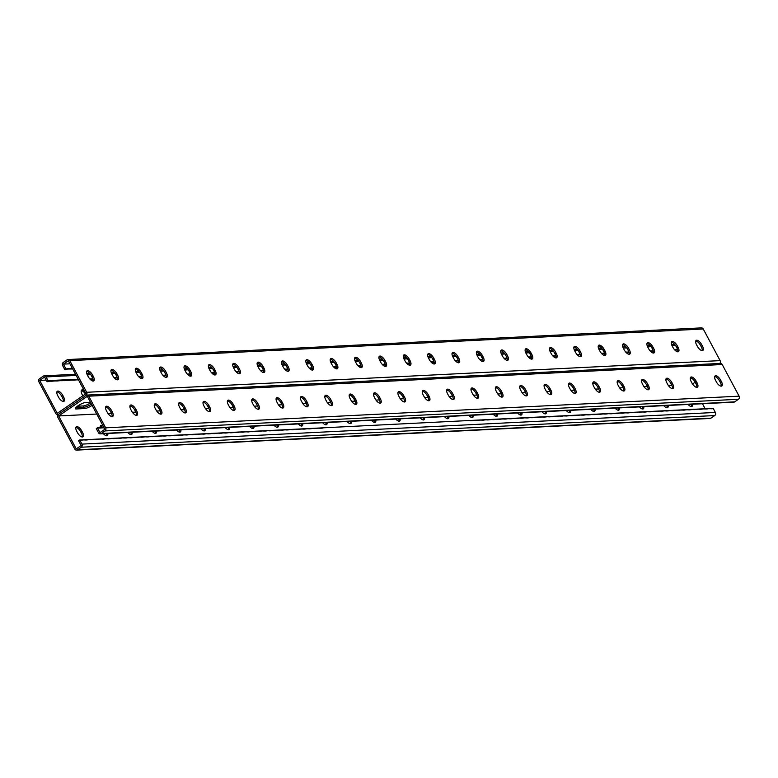 <?xml version="1.0" encoding="UTF-8"?>
<svg xmlns="http://www.w3.org/2000/svg" width="778" height="778" viewBox="0 0 778 778"><rect width="100%" height="100%" fill="white"/><g stroke="black" fill="none" stroke-linecap="round" stroke-linejoin="round"><path stroke-width="1.17" d="M69.932 363.803L63.407 364.133L65.955 368.898L72.305 368.257M71.479 368.986L72.675 368.937M70.263 369.044L72.053 368.597M69.038 369.103L70.827 368.655M67.822 369.171L69.612 368.714M66.607 369.229L68.396 368.772M65.391 369.287L67.171 368.84M96.754 414.042L58.661 415.948L87.282 396.313L104.874 429.252L99.973 432.607L97.435 427.842L96.297 428.62L98.495 432.733A2.276 1.984 87.1 0 0 101.237 433.521L105.001 430.934A2.276 1.984 87.1 0 0 105.652 427.822L88.76 396.187A2.276 1.984 87.1 0 0 86.027 395.399L58.525 414.266L86.027 395.399A2.276 1.984 -92.9 0 0 86.679 392.287L69.787 360.642A2.276 1.984 -92.9 0 0 67.044 359.854L63.281 362.441A2.276 1.984 -92.9 0 0 62.629 365.553L64.827 369.676L65.955 368.898M63.407 364.133L68.308 360.768L85.891 393.707L57.271 413.351L39.678 380.413L44.579 377.048L47.127 381.823L48.625 380.568L78.179 379.265M90.734 402.78A6.312 1.449 -28.1 0 1 83.324 405.941L84.014 407.234A6.312 1.449 151.9 0 0 91.434 404.083A6.312 1.449 -28.1 0 1 84.014 407.234L75.748 407.653L84.014 407.234L84.705 408.538A6.312 1.449 151.9 0 0 92.125 405.377M77.353 406.233L83.324 405.941M719.806 363.452A2.276 1.984 -92.9 0 0 720.127 360.622L703.234 328.987A2.276 1.984 -92.9 0 0 701.425 327.878L67.978 359.543M403.374 355.604A5.252 2.237 -124.5 0 1 408.168 359.981L408.907 361.371A5.252 2.237 -124.5 0 1 409.773 365.222M427.735 354.379A5.252 2.237 -124.5 0 1 432.529 358.765L433.278 360.146A5.252 2.237 -124.5 0 1 434.134 364.007M452.096 353.163A5.252 2.237 -124.5 0 1 456.9 357.549L457.639 358.93A5.252 2.237 -124.5 0 1 458.495 362.791M476.467 351.948A5.252 2.237 -124.5 0 1 481.261 356.324L482 357.715A5.252 2.237 -124.5 0 1 482.856 361.576M500.828 350.732A5.252 2.237 -124.5 0 1 505.622 355.108L506.361 356.499A5.252 2.237 -124.5 0 1 507.217 360.36M525.189 349.517A5.252 2.237 -124.5 0 1 529.983 353.893L530.722 355.283A5.252 2.237 -124.5 0 1 531.588 359.135M549.55 348.291A5.252 2.237 -124.5 0 1 554.344 352.677L555.093 354.058A5.252 2.237 -124.5 0 1 555.949 357.919M573.921 347.076A5.252 2.237 -124.5 0 1 578.715 351.462L579.454 352.842A5.252 2.237 -124.5 0 1 580.31 356.703M598.282 345.86A5.252 2.237 -124.5 0 1 603.076 350.236L603.816 351.627A5.252 2.237 -124.5 0 1 604.671 355.488M622.643 344.644A5.252 2.237 -124.5 0 1 627.438 349.021L628.177 350.411A5.252 2.237 -124.5 0 1 629.042 354.272M647.004 343.419A5.252 2.237 -124.5 0 1 651.799 347.805L652.548 349.196A5.252 2.237 -124.5 0 1 653.403 353.047M671.365 342.203A5.252 2.237 -124.5 0 1 676.17 346.589L676.909 347.97A5.252 2.237 -124.5 0 1 677.764 351.831M695.736 340.988A5.252 2.237 -124.5 0 1 700.531 345.374L701.27 346.755A5.252 2.237 -124.5 0 1 702.126 350.615M385.402 366.448A5.252 2.237 55.5 0 0 384.546 362.587L383.807 361.196A5.252 2.237 55.5 0 0 379.012 356.82M361.041 367.663A5.252 2.237 55.5 0 0 360.185 363.803L359.446 362.422A5.252 2.237 55.5 0 0 354.651 358.036M336.68 368.879A5.252 2.237 55.5 0 0 335.824 365.018L335.075 363.637A5.252 2.237 55.5 0 0 330.28 359.251M312.318 370.095A5.252 2.237 55.5 0 0 311.453 366.244L310.714 364.853A5.252 2.237 55.5 0 0 305.919 360.467M287.948 371.32A5.252 2.237 55.5 0 0 287.092 367.459L286.353 366.068A5.252 2.237 55.5 0 0 281.558 361.692M263.586 372.536A5.252 2.237 55.5 0 0 262.731 368.675L261.991 367.284A5.252 2.237 55.5 0 0 257.197 362.908M239.225 373.751A5.252 2.237 55.5 0 0 238.369 369.89L237.63 368.509A5.252 2.237 55.5 0 0 232.826 364.123M214.864 374.967A5.252 2.237 55.5 0 0 214.008 371.106L213.26 369.725A5.252 2.237 55.5 0 0 208.465 365.339M190.503 376.182A5.252 2.237 55.5 0 0 189.638 372.331L188.898 370.941A5.252 2.237 55.5 0 0 184.104 366.564M166.132 377.408A5.252 2.237 55.5 0 0 165.276 373.547L164.537 372.156A5.252 2.237 55.5 0 0 159.743 367.78M141.771 378.623A5.252 2.237 55.5 0 0 140.915 374.763L140.176 373.372A5.252 2.237 55.5 0 0 135.382 368.996M117.41 379.839A5.252 2.237 55.5 0 0 116.554 375.978L115.805 374.597A5.252 2.237 55.5 0 0 111.011 370.211M93.049 381.055A5.252 2.237 55.5 0 0 92.183 377.194L91.444 375.813A5.252 2.237 55.5 0 0 86.65 371.427M410.035 360.593L409.296 359.203A5.252 2.237 55.5 0 0 403.792 355.001A5.252 2.237 55.5 0 0 404.229 359.455L404.968 360.846A5.252 2.237 55.5 0 0 410.473 365.047A5.252 2.237 55.5 0 0 410.035 360.593L408.907 361.371M434.406 359.378L433.667 357.987A5.252 2.237 55.5 0 0 428.163 353.786A5.252 2.237 55.5 0 0 428.59 358.24L429.339 359.631A5.252 2.237 55.5 0 0 434.844 363.832A5.252 2.237 55.5 0 0 434.406 359.378L433.278 360.146M458.767 358.162L458.028 356.771A5.252 2.237 55.5 0 0 452.524 352.57A5.252 2.237 55.5 0 0 452.961 357.024L453.7 358.415A5.252 2.237 55.5 0 0 459.205 362.616A5.252 2.237 55.5 0 0 458.767 358.162L457.639 358.93M483.128 356.937L482.389 355.556A5.252 2.237 55.5 0 0 476.885 351.355A5.252 2.237 55.5 0 0 477.322 355.809L478.062 357.19A5.252 2.237 55.5 0 0 483.566 361.391A5.252 2.237 55.5 0 0 483.128 356.937L482 357.715M507.489 355.721L506.75 354.34A5.252 2.237 55.5 0 0 501.246 350.129A5.252 2.237 55.5 0 0 501.684 354.593L502.423 355.974A5.252 2.237 55.5 0 0 507.927 360.175A5.252 2.237 55.5 0 0 507.489 355.721L506.361 356.499M531.86 354.505L531.111 353.115A5.252 2.237 55.5 0 0 525.617 348.914A5.252 2.237 55.5 0 0 526.045 353.368L526.794 354.758A5.252 2.237 55.5 0 0 532.288 358.959A5.252 2.237 55.5 0 0 531.86 354.505L530.722 355.283M556.221 353.29L555.482 351.899A5.252 2.237 55.5 0 0 549.978 347.698A5.252 2.237 55.5 0 0 550.416 352.152L551.155 353.543A5.252 2.237 55.5 0 0 556.659 357.744A5.252 2.237 55.5 0 0 556.221 353.29L555.093 354.058M580.582 352.064L579.843 350.684A5.252 2.237 55.5 0 0 574.339 346.482A5.252 2.237 55.5 0 0 574.777 350.936L575.516 352.327A5.252 2.237 55.5 0 0 581.02 356.528A5.252 2.237 55.5 0 0 580.582 352.064L579.454 352.842M604.944 350.849L604.205 349.468A5.252 2.237 55.5 0 0 598.7 345.267A5.252 2.237 55.5 0 0 599.138 349.721L599.877 351.102A5.252 2.237 55.5 0 0 605.381 355.303A5.252 2.237 55.5 0 0 604.944 350.849L603.816 351.627M629.305 349.633L628.566 348.243A5.252 2.237 55.5 0 0 623.061 344.041A5.252 2.237 55.5 0 0 623.499 348.495L624.238 349.886A5.252 2.237 55.5 0 0 629.742 354.087A5.252 2.237 55.5 0 0 629.305 349.633L628.177 350.411M653.676 348.418L652.937 347.027A5.252 2.237 55.5 0 0 647.432 342.826A5.252 2.237 55.5 0 0 647.86 347.28L648.609 348.67A5.252 2.237 55.5 0 0 654.113 352.872A5.252 2.237 55.5 0 0 653.676 348.418L652.548 349.196M678.037 347.202L677.298 345.811A5.252 2.237 55.5 0 0 671.793 341.61A5.252 2.237 55.5 0 0 672.231 346.064L672.97 347.455A5.252 2.237 55.5 0 0 678.474 351.656A5.252 2.237 55.5 0 0 678.037 347.202L676.909 347.97M702.398 345.977L701.659 344.596A5.252 2.237 55.5 0 0 696.154 340.394A5.252 2.237 55.5 0 0 696.592 344.849L697.331 346.229A5.252 2.237 55.5 0 0 702.835 350.44A5.252 2.237 55.5 0 0 702.398 345.977L701.27 346.755M380.607 362.062L379.868 360.681A5.252 2.237 -124.5 0 1 379.431 356.217A5.252 2.237 -124.5 0 1 384.935 360.428L385.674 361.809A5.252 2.237 -124.5 0 1 386.112 366.263A5.252 2.237 -124.5 0 1 380.607 362.062M356.246 363.277L355.507 361.896A5.252 2.237 -124.5 0 1 355.069 357.442A5.252 2.237 -124.5 0 1 360.574 361.644L361.313 363.025A5.252 2.237 -124.5 0 1 361.751 367.488A5.252 2.237 -124.5 0 1 356.246 363.277M331.885 364.503L331.146 363.112A5.252 2.237 -124.5 0 1 330.708 358.658A5.252 2.237 -124.5 0 1 336.213 362.859L336.952 364.25A5.252 2.237 -124.5 0 1 337.389 368.704A5.252 2.237 -124.5 0 1 331.885 364.503M307.524 365.718L306.775 364.328A5.252 2.237 -124.5 0 1 306.347 359.874A5.252 2.237 -124.5 0 1 311.842 364.075L312.591 365.466A5.252 2.237 -124.5 0 1 313.019 369.92A5.252 2.237 -124.5 0 1 307.524 365.718M283.153 366.934L282.414 365.543A5.252 2.237 -124.5 0 1 281.976 361.089A5.252 2.237 -124.5 0 1 287.481 365.29L288.22 366.681A5.252 2.237 -124.5 0 1 288.657 371.135A5.252 2.237 -124.5 0 1 283.153 366.934M258.792 368.15L258.053 366.769A5.252 2.237 -124.5 0 1 257.615 362.315A5.252 2.237 -124.5 0 1 263.12 366.516L263.859 367.897A5.252 2.237 -124.5 0 1 264.296 372.351A5.252 2.237 -124.5 0 1 258.792 368.15M234.431 369.375L233.692 367.984A5.252 2.237 -124.5 0 1 233.254 363.53A5.252 2.237 -124.5 0 1 238.758 367.731L239.498 369.112A5.252 2.237 -124.5 0 1 239.935 373.576A5.252 2.237 -124.5 0 1 234.431 369.375M210.07 370.591L209.321 369.2A5.252 2.237 -124.5 0 1 208.893 364.746A5.252 2.237 -124.5 0 1 214.397 368.947L215.136 370.338A5.252 2.237 -124.5 0 1 215.574 374.792A5.252 2.237 -124.5 0 1 210.07 370.591M185.699 371.806L184.96 370.416A5.252 2.237 -124.5 0 1 184.522 365.961A5.252 2.237 -124.5 0 1 190.026 370.163L190.766 371.553A5.252 2.237 -124.5 0 1 191.203 376.007A5.252 2.237 -124.5 0 1 185.699 371.806M161.338 373.022L160.599 371.641A5.252 2.237 -124.5 0 1 160.161 367.177A5.252 2.237 -124.5 0 1 165.665 371.378L166.404 372.769A5.252 2.237 -124.5 0 1 166.842 377.223A5.252 2.237 -124.5 0 1 161.338 373.022M136.977 374.237L136.238 372.856A5.252 2.237 -124.5 0 1 135.8 368.402A5.252 2.237 -124.5 0 1 141.304 372.604L142.043 373.985A5.252 2.237 -124.5 0 1 142.481 378.439A5.252 2.237 -124.5 0 1 136.977 374.237M112.615 375.463L111.876 374.072A5.252 2.237 -124.5 0 1 111.439 369.618A5.252 2.237 -124.5 0 1 116.943 373.819L117.682 375.21A5.252 2.237 -124.5 0 1 118.12 379.664A5.252 2.237 -124.5 0 1 112.615 375.463M88.254 376.678L87.506 375.288A5.252 2.237 -124.5 0 1 87.078 370.834A5.252 2.237 -124.5 0 1 92.572 375.035L93.321 376.426A5.252 2.237 -124.5 0 1 93.749 380.88A5.252 2.237 -124.5 0 1 88.254 376.678M677.667 349.828L676.257 350.012M677.502 349.293L675.693 350.401L675.041 350.081M653.306 351.043L651.896 351.238M653.131 350.518L651.332 351.617L650.68 351.296M628.945 352.259L627.535 352.453M628.77 351.734L626.971 352.833L626.309 352.512M604.574 353.475L603.164 353.669M604.409 352.949L602.61 354.058L601.948 353.727M580.213 354.7L578.803 354.885M580.048 354.165L578.249 355.274L577.587 354.953M555.852 355.916L554.442 356.11M555.687 355.381L553.878 356.489L553.226 356.168M531.491 357.131L530.081 357.326M531.316 356.606L529.517 357.705L528.865 357.384M507.13 358.347L505.719 358.541M506.955 357.822L505.155 358.93L504.494 358.6M482.759 359.562L481.349 359.757M482.593 359.037L480.794 360.146L480.133 359.815M458.398 360.788L456.987 360.973M458.232 360.253L456.423 361.362L455.772 361.041M309.77 368.694L312.328 368.568M334.132 367.479L336.699 367.342M358.493 366.253L361.06 366.127M382.864 365.038L385.421 364.911M407.225 363.822L409.782 363.696M431.586 362.606L434.143 362.47M286.45 369.501L287.86 369.307M285.225 369.56L285.886 369.881L287.685 368.782M262.079 370.717L263.489 370.523M260.863 370.775L261.525 371.106L263.324 369.997M237.718 371.933L239.128 371.748M236.502 372.001L237.154 372.322L238.963 371.213M213.357 373.158L214.767 372.963M212.141 373.216L212.793 373.537L214.592 372.429M188.996 374.374L190.406 374.179M187.77 374.432L188.432 374.753L190.231 373.654M164.625 375.589L166.035 375.395M163.409 375.648L164.07 375.978L165.87 374.87M140.264 376.805L141.674 376.61M139.048 376.863L139.709 377.194L141.508 376.085M115.903 378.02L117.313 377.836M114.687 378.089L115.338 378.409L117.147 377.301M91.541 379.246L92.952 379.051M90.326 379.304L90.977 379.625L92.777 378.526M78.14 379.907L78.666 380.17M76.925 379.975L78.422 379.713M75.699 380.034L77.489 379.586M74.484 380.092L76.273 379.645M73.268 380.16L75.058 379.703M72.053 380.218L73.832 379.761M70.827 380.277L72.617 379.829M69.612 380.335L71.401 379.888M68.396 380.403L70.185 379.946M67.18 380.461L68.96 380.004M65.955 380.52L67.744 380.072M64.739 380.578L66.529 380.131M63.524 380.646L65.313 380.189M62.308 380.705L64.088 380.248M61.083 380.763L62.872 380.316M59.867 380.821L61.657 380.374M58.651 380.889L60.441 380.432M57.436 380.948L59.216 380.5M56.21 381.006L58 380.559M54.995 381.064L56.784 380.617M53.779 381.132L55.559 380.675M52.554 381.191L54.343 380.743M51.338 381.249L53.128 380.802M50.123 381.308L51.912 380.86M48.907 381.376L50.687 380.919M47.682 381.434L49.471 380.987M80.387 440.309L80.941 439.93L79.726 439.988L81.923 444.102A2.276 1.984 -92.9 0 1 81.272 447.214L77.508 449.801A2.276 1.984 -92.9 0 1 74.766 449.013L57.873 417.378A2.276 1.984 -92.9 0 1 58.525 414.266A2.276 1.984 87.1 0 1 55.792 413.478L38.9 381.833A2.276 1.984 87.1 0 1 39.552 378.721L43.315 376.144A2.276 1.984 87.1 0 1 46.058 376.922L48.255 381.045M89.752 378.867L92.105 378.847M114.113 377.651L116.476 377.631M138.484 376.435L140.837 376.416M162.845 375.22L165.199 375.2M187.206 373.994L189.56 373.985M211.567 372.779L213.921 372.759M235.929 371.563L238.292 371.544M260.299 370.347L262.653 370.328M284.66 369.122L287.014 369.112M309.109 368.004L312.153 367.858M333.47 366.788L336.514 366.632M357.831 365.572L360.875 365.417M382.202 364.357L385.236 364.201M406.563 363.132L409.598 362.986M430.924 361.916L433.968 361.77M457.561 360.584L455.198 360.603M481.922 359.368L479.569 359.387M506.284 358.152L503.93 358.172M530.645 356.937L528.291 356.946M555.015 355.711L552.652 355.731M579.377 354.496L577.023 354.515M603.738 353.28L601.384 353.3M628.099 352.064L625.745 352.074M652.46 350.849L650.107 350.859M676.831 349.623L674.468 349.643M46.203 380.082L39.678 380.413M84.296 390.721A5.252 2.237 55.5 0 0 81.68 390.031A5.252 2.237 55.5 0 0 82.118 394.485L82.828 395.817M58.496 397.091A5.252 2.237 55.5 0 0 64 401.292A5.252 2.237 55.5 0 0 63.563 396.838L62.823 395.448A5.252 2.237 55.5 0 0 57.319 391.246A5.252 2.237 55.5 0 0 57.757 395.701L58.496 397.091M81.262 390.624A5.252 2.237 -124.5 0 1 85.454 394.008M56.901 391.849A5.252 2.237 -124.5 0 1 61.695 396.226L62.435 397.616A5.252 2.237 -124.5 0 1 63.29 401.477M674.934 350.149L675.605 349.692M650.573 351.364L651.244 350.907M626.212 352.58L626.883 352.123M601.851 353.805L602.522 353.338M577.48 355.021L578.151 354.554M553.119 356.236L553.79 355.779M528.758 357.452L529.429 356.995M504.397 358.677L505.068 358.211M480.026 359.893L480.707 359.426M455.665 361.109L456.336 360.652M90.219 379.372L90.89 378.915M114.58 378.157L115.251 377.7M138.941 376.941L139.622 376.474M163.312 375.725L163.983 375.259M187.673 374.5L188.344 374.043M212.034 373.284L212.705 372.827M236.395 372.069L237.066 371.602M260.766 370.853L261.437 370.386M285.127 369.628L285.798 369.171M79.726 439.988L78.597 440.766L81.145 445.531L76.244 448.887L58.661 415.948M76.575 450.122L710.022 418.457A2.276 1.984 -92.9 0 0 710.956 418.146L714.719 415.559A2.276 1.984 -92.9 0 0 715.371 412.447L713.173 408.324L80.941 439.93M322.802 428.192L323.356 427.812M691.652 378.205L690.251 378.273M667.291 379.421L665.89 379.489M423.66 391.597L422.25 391.665M399.299 392.812L397.889 392.89M448.021 390.381L446.621 390.449M472.382 389.165L470.982 389.233M496.753 387.94L495.343 388.018M521.114 386.724L519.704 386.792M545.475 385.509L544.065 385.577M569.836 384.293L568.436 384.361M594.197 383.077L592.797 383.146M618.568 381.852L617.158 381.93M642.929 380.637L641.519 380.705M695.172 382.183L692.546 383.992M671.803 385.305L668.36 385.48M647.442 386.52L643.999 386.695M623.081 387.736L619.638 387.911M598.71 388.961L595.277 389.126M574.349 390.177L570.916 390.352M549.988 391.392L546.545 391.567M525.627 392.608L522.184 392.783M501.265 393.833L497.823 393.999M476.895 395.049L473.462 395.214M452.533 396.265L449.091 396.44M428.172 397.48L424.73 397.655M403.811 398.696L400.369 398.871M379.44 399.921L376.007 400.087M355.079 401.137L351.646 401.302M330.718 402.352L327.275 402.527M306.357 403.568L302.914 403.743M281.996 404.784L278.553 404.959M257.625 406.009L254.192 406.174M233.264 407.225L229.821 407.4M208.903 408.44L205.46 408.615M184.542 409.656L181.099 409.831M160.18 410.881L156.738 411.047M135.81 412.097L132.377 412.262M111.448 413.312L108.006 413.488M90.462 402.265L85.599 402.508A6.312 1.449 151.9 0 0 78.977 405.163A6.312 1.449 151.9 0 0 75.32 408.703A6.312 1.449 151.9 0 0 76.186 408.965L84.705 408.538M105.526 407.497L106.936 407.429M349.166 395.321L350.567 395.253M373.528 394.106L374.928 394.038M324.796 396.537L326.206 396.469M300.434 397.752L301.845 397.684M276.073 398.978L277.483 398.9M251.712 400.193L253.113 400.125M227.351 401.409L228.751 401.341M202.98 402.625L204.39 402.557M178.619 403.84L180.029 403.772M154.258 405.066L155.658 404.988M129.897 406.281L131.297 406.213M702.495 403.743L705.325 409.063L705.86 408.693M713.173 408.324L712.609 408.713M395.769 419.07A5.252 2.237 55.5 0 0 399.697 421.005A5.252 2.237 55.5 0 0 400.135 418.856M420.13 417.854A5.252 2.237 55.5 0 0 424.059 419.789A5.252 2.237 55.5 0 0 424.496 417.64M444.491 416.638A5.252 2.237 55.5 0 0 448.42 418.564A5.252 2.237 55.5 0 0 448.857 416.415M468.852 415.423A5.252 2.237 55.5 0 0 472.791 417.348A5.252 2.237 55.5 0 0 473.219 415.199M493.223 414.197A5.252 2.237 55.5 0 0 497.152 416.133A5.252 2.237 55.5 0 0 497.589 413.984M517.584 412.982A5.252 2.237 55.5 0 0 521.513 414.917A5.252 2.237 55.5 0 0 521.95 412.768M541.945 411.766A5.252 2.237 55.5 0 0 545.874 413.702A5.252 2.237 55.5 0 0 546.312 411.552M566.306 410.551A5.252 2.237 55.5 0 0 570.245 412.476A5.252 2.237 55.5 0 0 570.673 410.327M590.677 409.335A5.252 2.237 55.5 0 0 594.606 411.261A5.252 2.237 55.5 0 0 595.044 409.111M615.038 408.11A5.252 2.237 55.5 0 0 618.967 410.045A5.252 2.237 55.5 0 0 619.405 407.896M639.399 406.894A5.252 2.237 55.5 0 0 643.328 408.829A5.252 2.237 55.5 0 0 643.766 406.68M663.76 405.678A5.252 2.237 55.5 0 0 667.689 407.604A5.252 2.237 55.5 0 0 668.127 405.455M688.122 404.463A5.252 2.237 55.5 0 0 692.06 406.388A5.252 2.237 55.5 0 0 692.488 404.239M375.774 420.071A5.252 2.237 -124.5 0 1 375.336 422.221A5.252 2.237 -124.5 0 1 371.407 420.285M351.403 421.287A5.252 2.237 -124.5 0 1 350.975 423.436A5.252 2.237 -124.5 0 1 347.037 421.511M327.042 422.503A5.252 2.237 -124.5 0 1 326.604 424.652A5.252 2.237 -124.5 0 1 322.675 422.726M302.681 423.728A5.252 2.237 -124.5 0 1 302.243 425.877A5.252 2.237 -124.5 0 1 298.314 423.942M278.32 424.944A5.252 2.237 -124.5 0 1 277.882 427.093A5.252 2.237 -124.5 0 1 273.953 425.158M253.949 426.159A5.252 2.237 -124.5 0 1 253.521 428.308A5.252 2.237 -124.5 0 1 249.592 426.383M229.588 427.375A5.252 2.237 -124.5 0 1 229.15 429.524A5.252 2.237 -124.5 0 1 225.221 427.599M205.227 428.6A5.252 2.237 -124.5 0 1 204.789 430.74A5.252 2.237 -124.5 0 1 200.86 428.814M180.866 429.816A5.252 2.237 -124.5 0 1 180.428 431.965A5.252 2.237 -124.5 0 1 176.499 430.03M156.504 431.031A5.252 2.237 -124.5 0 1 156.067 433.181A5.252 2.237 -124.5 0 1 152.138 431.245M132.134 432.247A5.252 2.237 -124.5 0 1 131.706 434.396A5.252 2.237 -124.5 0 1 127.767 432.471M100.265 427.919A5.252 2.237 -124.5 0 1 100.654 425.576A5.252 2.237 -124.5 0 1 103.27 426.256M107.772 433.463A5.252 2.237 -124.5 0 1 107.335 435.612A5.252 2.237 -124.5 0 1 103.406 433.686M76.73 431.245A5.252 2.237 -124.5 0 1 76.293 426.791A5.252 2.237 -124.5 0 1 81.797 430.993L82.536 432.374A5.252 2.237 -124.5 0 1 82.974 436.837A5.252 2.237 -124.5 0 1 77.469 432.626L76.73 431.245M398.813 418.924A5.252 2.237 -124.5 0 1 398.988 421.18M423.183 417.698A5.252 2.237 -124.5 0 1 423.349 419.964M447.545 416.483A5.252 2.237 -124.5 0 1 447.72 418.749M471.906 415.267A5.252 2.237 -124.5 0 1 472.081 417.533M496.267 414.052A5.252 2.237 -124.5 0 1 496.442 416.308M520.638 412.836A5.252 2.237 -124.5 0 1 520.803 415.092M544.999 411.611A5.252 2.237 -124.5 0 1 545.174 413.877M569.36 410.395A5.252 2.237 -124.5 0 1 569.535 412.661M593.721 409.179A5.252 2.237 -124.5 0 1 593.896 411.436M618.082 407.964A5.252 2.237 -124.5 0 1 618.257 410.22M642.453 406.738A5.252 2.237 -124.5 0 1 642.618 409.004M666.814 405.523A5.252 2.237 -124.5 0 1 666.989 407.789M691.175 404.307A5.252 2.237 -124.5 0 1 691.35 406.573M374.626 422.396A5.252 2.237 55.5 0 0 374.451 420.139M350.265 423.621A5.252 2.237 55.5 0 0 350.09 421.355M325.904 424.837A5.252 2.237 55.5 0 0 325.729 422.571M301.533 426.052A5.252 2.237 55.5 0 0 301.368 423.786M277.172 427.268A5.252 2.237 55.5 0 0 276.997 425.012M252.811 428.484A5.252 2.237 55.5 0 0 252.636 426.227M228.45 429.709A5.252 2.237 55.5 0 0 228.275 427.443M204.079 430.924A5.252 2.237 55.5 0 0 203.914 428.659M179.718 432.14A5.252 2.237 55.5 0 0 179.543 429.884M155.357 433.356A5.252 2.237 55.5 0 0 155.182 431.1M130.996 434.581A5.252 2.237 55.5 0 0 130.821 432.315M106.635 435.797A5.252 2.237 55.5 0 0 106.46 433.531M103.066 427.851A5.252 2.237 55.5 0 0 100.236 426.169M82.264 437.012A5.252 2.237 55.5 0 0 81.408 433.151L80.669 431.771A5.252 2.237 55.5 0 0 75.874 427.385M711.393 408.771L711.958 408.392M707.737 408.956L708.301 408.567M708.962 408.897L709.517 408.508M706.521 409.014L707.085 408.635M704.08 409.14L704.644 408.751M702.865 409.199L703.429 408.81M701.649 409.257L702.213 408.878M700.433 409.325L700.988 408.936M699.208 409.384L699.772 408.995M697.992 409.442L698.556 409.053M696.777 409.5L697.341 409.121M695.561 409.568L696.115 409.179M694.336 409.627L694.9 409.238M693.12 409.685L693.684 409.306M691.905 409.743L692.469 409.364M690.689 409.811L691.243 409.423M689.464 409.87L690.028 409.481M688.248 409.928L688.812 409.549M687.032 409.987L687.587 409.607M685.817 410.055L686.371 409.666M684.591 410.113L685.155 409.724M683.376 410.171L683.94 409.792M682.16 410.23L682.714 409.85M680.945 410.298L681.499 409.909M679.719 410.356L680.283 409.967M678.504 410.414L679.068 410.035M677.288 410.473L677.842 410.094M676.063 410.541L676.627 410.152M674.847 410.599L675.411 410.21M673.631 410.658L674.195 410.278M672.416 410.726L672.97 410.337M671.19 410.784L671.754 410.395M669.975 410.842L670.539 410.453M668.759 410.901L669.323 410.521M667.543 410.969L668.098 410.58M666.318 411.027L666.882 410.638M665.102 411.085L665.667 410.706M663.887 411.144L664.451 410.765M662.671 411.212L663.226 410.823M661.446 411.27L662.01 410.881M660.23 411.329L660.794 410.949M659.015 411.387L659.569 411.008M657.799 411.455L658.353 411.066M656.574 411.513L657.138 411.124M655.358 411.572L655.922 411.192M654.142 411.63L654.697 411.251M652.927 411.698L653.481 411.309M651.701 411.757L652.265 411.368M650.486 411.815L651.05 411.436M649.27 411.873L649.825 411.494M648.045 411.941L648.609 411.552M646.829 412L647.393 411.611M645.614 412.058L646.178 411.679M644.398 412.126L644.952 411.737M643.173 412.184L643.737 411.795M641.957 412.243L642.521 411.854M640.741 412.301L641.305 411.922M639.526 412.369L640.08 411.98M638.3 412.428L638.864 412.039M637.085 412.486L637.649 412.107M635.869 412.544L636.433 412.165M634.654 412.612L635.208 412.223M633.428 412.671L633.992 412.282M632.213 412.729L632.777 412.35M630.997 412.787L631.551 412.408M629.781 412.855L630.336 412.466M628.556 412.914L629.12 412.525M627.34 412.972L627.904 412.593M626.125 413.03L626.679 412.651M624.909 413.099L625.463 412.71M623.684 413.157L624.248 412.768M622.468 413.215L623.032 412.836M621.252 413.274L621.807 412.894M620.027 413.342L620.591 412.953M618.811 413.4L619.376 413.011M617.596 413.458L618.16 413.079M616.38 413.526L616.935 413.137M615.155 413.585L615.719 413.196M613.939 413.643L614.503 413.254M612.724 413.702L613.288 413.322M611.508 413.77L612.062 413.381M610.283 413.828L610.847 413.439M609.067 413.886L609.631 413.507M607.851 413.945L608.415 413.565M606.636 414.013L607.19 413.624M605.41 414.071L605.974 413.682M604.195 414.129L604.759 413.75M602.979 414.188L603.534 413.808M601.764 414.256L602.318 413.867M600.538 414.314L601.102 413.925M599.323 414.373L599.887 413.993M598.107 414.431L598.661 414.052M596.882 414.499L597.446 414.11M595.666 414.557L596.23 414.168M594.45 414.616L595.014 414.236M593.235 414.674L593.789 414.295M592.009 414.742L592.573 414.353M590.794 414.8L591.358 414.411M589.578 414.859L590.142 414.48M588.363 414.927L588.917 414.538M587.137 414.985L587.701 414.596M585.922 415.044L586.486 414.655M584.706 415.102L585.27 414.723M583.49 415.17L584.045 414.781M582.265 415.228L582.829 414.839M581.049 415.287L581.613 414.898M579.834 415.345L580.398 414.966M578.618 415.413L579.172 415.024M577.393 415.471L577.957 415.082M576.177 415.53L576.741 415.151M574.961 415.588L575.516 415.209M573.746 415.656L574.3 415.267M572.52 415.715L573.085 415.326M571.305 415.773L571.869 415.394M570.089 415.831L570.644 415.452M568.864 415.899L569.428 415.51M567.648 415.958L568.212 415.569M566.433 416.016L566.997 415.637M565.217 416.074L565.771 415.695M563.992 416.142L564.556 415.753M562.776 416.201L563.34 415.812M561.56 416.259L562.124 415.88M560.345 416.327L560.899 415.938M559.119 416.386L559.683 415.997M557.904 416.444L558.468 416.055M556.688 416.502L557.252 416.123M555.473 416.57L556.027 416.181M554.247 416.629L554.811 416.24M553.032 416.687L553.596 416.298M551.816 416.745L552.38 416.366M550.6 416.814L551.155 416.425M549.375 416.872L549.939 416.483M548.159 416.93L548.723 416.551M546.944 416.989L547.498 416.609M545.728 417.057L546.282 416.668M544.503 417.115L545.067 416.726M543.287 417.173L543.851 416.794M542.072 417.232L542.626 416.852M540.846 417.3L541.41 416.911M539.631 417.358L540.195 416.969M538.415 417.416L538.979 417.037M537.199 417.475L537.754 417.096M535.974 417.543L536.538 417.154M534.758 417.601L535.322 417.212M533.543 417.66L534.107 417.28M532.327 417.728L532.881 417.339M531.102 417.786L531.666 417.397M529.886 417.844L530.45 417.455M528.67 417.903L529.235 417.523M527.455 417.971L528.009 417.582M526.229 418.029L526.794 417.64M525.014 418.087L525.578 417.698M523.798 418.146L524.362 417.767M522.583 418.214L523.137 417.825M521.357 418.272L521.921 417.883M520.142 418.331L520.706 417.951M518.926 418.389L519.48 418.01M517.71 418.457L518.265 418.068M516.485 418.515L517.049 418.126M515.269 418.574L515.833 418.194M514.054 418.632L514.608 418.253M512.828 418.7L513.392 418.311M511.613 418.759L512.177 418.37M510.397 418.817L510.961 418.438M509.182 418.875L509.736 418.496M507.956 418.943L508.52 418.554M506.741 419.002L507.305 418.613M505.525 419.06L506.089 418.681M504.309 419.118L504.864 418.739M503.084 419.186L503.648 418.797M501.868 419.245L502.432 418.856M500.653 419.303L501.217 418.924M499.437 419.371L499.991 418.982M498.212 419.43L498.776 419.041M496.996 419.488L497.56 419.099M495.781 419.546L496.345 419.167M494.565 419.614L495.119 419.225M493.34 419.673L493.904 419.284M492.124 419.731L492.688 419.352M490.908 419.789L491.463 419.41M489.693 419.857L490.247 419.468M488.467 419.916L489.031 419.527M487.252 419.974L487.816 419.595M486.036 420.032L486.59 419.653M484.811 420.101L485.375 419.712M483.595 420.159L484.159 419.77M482.379 420.217L482.944 419.838M481.164 420.276L481.718 419.896M479.938 420.344L480.503 419.955M478.723 420.402L479.287 420.013M477.507 420.46L478.071 420.081M476.292 420.519L476.846 420.139M475.066 420.587L475.63 420.198M473.851 420.645L474.415 420.256M472.635 420.704L473.199 420.324M471.419 420.772L471.974 420.383M470.194 420.83L470.758 420.441M710.178 408.829L710.732 408.45M97.435 427.842L104.116 427.832M86.951 395.078L720.399 363.423A2.276 1.984 87.1 0 1 722.208 364.522L739.1 396.167A2.276 1.984 87.1 0 1 738.448 399.279L734.685 401.856A2.276 1.984 87.1 0 1 733.751 402.177L100.304 433.842M428.746 400.767A5.252 2.237 55.5 0 0 427.89 396.906L427.141 395.525A5.252 2.237 55.5 0 0 422.347 391.139M453.107 399.552A5.252 2.237 55.5 0 0 452.251 395.691L451.512 394.3A5.252 2.237 55.5 0 0 446.718 389.924M477.468 398.336A5.252 2.237 55.5 0 0 476.613 394.475L475.873 393.084A5.252 2.237 55.5 0 0 471.079 388.708M501.829 397.111A5.252 2.237 55.5 0 0 500.974 393.25L500.235 391.869A5.252 2.237 55.5 0 0 495.44 387.483M526.2 395.895A5.252 2.237 55.5 0 0 525.335 392.034L524.596 390.653A5.252 2.237 55.5 0 0 519.801 386.267M550.561 394.679A5.252 2.237 55.5 0 0 549.706 390.819L548.967 389.428A5.252 2.237 55.5 0 0 544.162 385.052M574.923 393.464A5.252 2.237 55.5 0 0 574.067 389.603L573.328 388.212A5.252 2.237 55.5 0 0 568.533 383.836M599.284 392.238A5.252 2.237 55.5 0 0 598.428 388.387L597.689 386.997A5.252 2.237 55.5 0 0 592.894 382.62M623.655 391.023A5.252 2.237 55.5 0 0 622.789 387.162L622.05 385.781A5.252 2.237 55.5 0 0 617.255 381.395M648.016 389.807A5.252 2.237 55.5 0 0 647.16 385.946L646.411 384.565A5.252 2.237 55.5 0 0 641.617 380.179M672.377 388.592A5.252 2.237 55.5 0 0 671.521 384.731L670.782 383.34A5.252 2.237 55.5 0 0 665.987 378.964M696.738 387.376A5.252 2.237 55.5 0 0 695.882 383.515L695.143 382.124A5.252 2.237 55.5 0 0 690.349 377.748M721.099 386.151A5.252 2.237 55.5 0 0 720.243 382.299L719.504 380.909A5.252 2.237 55.5 0 0 714.71 376.523M397.986 392.355A5.252 2.237 -124.5 0 1 402.78 396.741L403.519 398.122A5.252 2.237 -124.5 0 1 404.385 401.983M373.625 393.571A5.252 2.237 -124.5 0 1 378.419 397.957L379.158 399.347A5.252 2.237 -124.5 0 1 380.014 403.199M349.264 394.796A5.252 2.237 -124.5 0 1 354.058 399.172L354.797 400.563A5.252 2.237 -124.5 0 1 355.653 404.424M324.893 396.012A5.252 2.237 -124.5 0 1 329.697 400.388L330.436 401.779A5.252 2.237 -124.5 0 1 331.292 405.639M300.532 397.227A5.252 2.237 -124.5 0 1 305.326 401.613L306.065 402.994A5.252 2.237 -124.5 0 1 306.931 406.855M276.171 398.443A5.252 2.237 -124.5 0 1 280.965 402.829L281.704 404.21A5.252 2.237 -124.5 0 1 282.56 408.071M251.809 399.668A5.252 2.237 -124.5 0 1 256.604 404.045L257.343 405.435A5.252 2.237 -124.5 0 1 258.199 409.286M227.448 400.884A5.252 2.237 -124.5 0 1 232.243 405.26L232.982 406.651A5.252 2.237 -124.5 0 1 233.838 410.512M203.077 402.1A5.252 2.237 -124.5 0 1 207.872 406.476L208.621 407.866A5.252 2.237 -124.5 0 1 209.477 411.727M178.716 403.315A5.252 2.237 -124.5 0 1 183.511 407.701L184.25 409.082A5.252 2.237 -124.5 0 1 185.115 412.943M154.355 404.531A5.252 2.237 -124.5 0 1 159.15 408.917L159.889 410.298A5.252 2.237 -124.5 0 1 160.745 414.159M129.994 405.756A5.252 2.237 -124.5 0 1 134.788 410.132L135.528 411.523A5.252 2.237 -124.5 0 1 136.383 415.384M105.623 406.972A5.252 2.237 -124.5 0 1 110.427 411.348L111.166 412.739A5.252 2.237 -124.5 0 1 112.022 416.6M428.279 394.747L429.018 396.128A5.252 2.237 -124.5 0 1 429.456 400.592A5.252 2.237 -124.5 0 1 423.952 396.381L423.213 395A5.252 2.237 -124.5 0 1 422.775 390.546A5.252 2.237 -124.5 0 1 428.279 394.747L427.141 395.525M452.64 393.532L453.38 394.913A5.252 2.237 -124.5 0 1 453.817 399.367A5.252 2.237 -124.5 0 1 448.313 395.166L447.574 393.785A5.252 2.237 -124.5 0 1 447.136 389.331A5.252 2.237 -124.5 0 1 452.64 393.532L451.512 394.3M477.002 392.306L477.741 393.697A5.252 2.237 -124.5 0 1 478.178 398.151A5.252 2.237 -124.5 0 1 472.674 393.95L471.935 392.559A5.252 2.237 -124.5 0 1 471.497 388.105A5.252 2.237 -124.5 0 1 477.002 392.306L475.873 393.084M501.363 391.091L502.102 392.482A5.252 2.237 -124.5 0 1 502.539 396.936A5.252 2.237 -124.5 0 1 497.035 392.734L496.296 391.344A5.252 2.237 -124.5 0 1 495.858 386.89A5.252 2.237 -124.5 0 1 501.363 391.091L500.235 391.869M525.734 389.875L526.473 391.266A5.252 2.237 -124.5 0 1 526.91 395.72A5.252 2.237 -124.5 0 1 521.406 391.519L520.657 390.128A5.252 2.237 -124.5 0 1 520.229 385.674A5.252 2.237 -124.5 0 1 525.734 389.875L524.596 390.653M550.095 388.66L550.834 390.041A5.252 2.237 -124.5 0 1 551.271 394.495A5.252 2.237 -124.5 0 1 545.767 390.293L545.028 388.912A5.252 2.237 -124.5 0 1 544.59 384.458A5.252 2.237 -124.5 0 1 550.095 388.66L548.967 389.428M574.456 387.444L575.195 388.825A5.252 2.237 -124.5 0 1 575.632 393.279A5.252 2.237 -124.5 0 1 570.128 389.078L569.389 387.697A5.252 2.237 -124.5 0 1 568.951 383.233A5.252 2.237 -124.5 0 1 574.456 387.444L573.328 388.212M598.817 386.219L599.556 387.609A5.252 2.237 -124.5 0 1 599.994 392.063A5.252 2.237 -124.5 0 1 594.489 387.862L593.75 386.471A5.252 2.237 -124.5 0 1 593.313 382.017A5.252 2.237 -124.5 0 1 598.817 386.219L597.689 386.997M623.178 385.003L623.927 386.394A5.252 2.237 -124.5 0 1 624.355 390.848A5.252 2.237 -124.5 0 1 618.85 386.647L618.111 385.256A5.252 2.237 -124.5 0 1 617.674 380.802A5.252 2.237 -124.5 0 1 623.178 385.003L622.05 385.781M647.549 383.787L648.288 385.168A5.252 2.237 -124.5 0 1 648.726 389.632A5.252 2.237 -124.5 0 1 643.221 385.431L642.482 384.04A5.252 2.237 -124.5 0 1 642.045 379.586A5.252 2.237 -124.5 0 1 647.549 383.787L646.411 384.565M671.91 382.572L672.649 383.953A5.252 2.237 -124.5 0 1 673.087 388.407A5.252 2.237 -124.5 0 1 667.582 384.206L666.843 382.825A5.252 2.237 -124.5 0 1 666.406 378.371A5.252 2.237 -124.5 0 1 671.91 382.572L670.782 383.34M696.271 381.346L697.01 382.737A5.252 2.237 -124.5 0 1 697.448 387.191A5.252 2.237 -124.5 0 1 691.943 382.99L691.204 381.609A5.252 2.237 -124.5 0 1 690.767 377.145A5.252 2.237 -124.5 0 1 696.271 381.346L695.143 382.124M720.632 380.131L721.371 381.521A5.252 2.237 -124.5 0 1 721.809 385.976A5.252 2.237 -124.5 0 1 716.305 381.774L715.565 380.384A5.252 2.237 -124.5 0 1 715.128 375.93A5.252 2.237 -124.5 0 1 720.632 380.131L719.504 380.909M398.842 396.216L399.581 397.607A5.252 2.237 55.5 0 0 405.085 401.808A5.252 2.237 55.5 0 0 404.657 397.354L403.908 395.963A5.252 2.237 55.5 0 0 398.404 391.762A5.252 2.237 55.5 0 0 398.842 396.216M374.481 397.432L375.22 398.822A5.252 2.237 55.5 0 0 380.724 403.023A5.252 2.237 55.5 0 0 380.286 398.569L379.547 397.179A5.252 2.237 55.5 0 0 374.043 392.978A5.252 2.237 55.5 0 0 374.481 397.432M350.119 398.647L350.859 400.038A5.252 2.237 55.5 0 0 356.363 404.239A5.252 2.237 55.5 0 0 355.925 399.785L355.186 398.394A5.252 2.237 55.5 0 0 349.682 394.193A5.252 2.237 55.5 0 0 350.119 398.647M325.758 399.873L326.497 401.254A5.252 2.237 55.5 0 0 332.002 405.455A5.252 2.237 55.5 0 0 331.564 401.001L330.825 399.62A5.252 2.237 55.5 0 0 325.321 395.419A5.252 2.237 55.5 0 0 325.758 399.873M301.387 401.088L302.136 402.479A5.252 2.237 55.5 0 0 307.641 406.68A5.252 2.237 55.5 0 0 307.203 402.216L306.464 400.835A5.252 2.237 55.5 0 0 300.96 396.634A5.252 2.237 55.5 0 0 301.387 401.088M277.026 402.304L277.765 403.694A5.252 2.237 55.5 0 0 283.27 407.896A5.252 2.237 55.5 0 0 282.832 403.442L282.093 402.051A5.252 2.237 55.5 0 0 276.589 397.85A5.252 2.237 55.5 0 0 277.026 402.304M252.665 403.519L253.404 404.91A5.252 2.237 55.5 0 0 258.909 409.111A5.252 2.237 55.5 0 0 258.471 404.657L257.732 403.267A5.252 2.237 55.5 0 0 252.228 399.065A5.252 2.237 55.5 0 0 252.665 403.519M228.304 404.745L229.043 406.126A5.252 2.237 55.5 0 0 234.548 410.327A5.252 2.237 55.5 0 0 234.11 405.873L233.371 404.492A5.252 2.237 55.5 0 0 227.866 400.281A5.252 2.237 55.5 0 0 228.304 404.745M203.943 405.96L204.682 407.341A5.252 2.237 55.5 0 0 210.186 411.543A5.252 2.237 55.5 0 0 209.749 407.089L209.01 405.708A5.252 2.237 55.5 0 0 203.505 401.506A5.252 2.237 55.5 0 0 203.943 405.96M179.572 407.176L180.311 408.567A5.252 2.237 55.5 0 0 185.816 412.768A5.252 2.237 55.5 0 0 185.388 408.314L184.639 406.923A5.252 2.237 55.5 0 0 179.135 402.722A5.252 2.237 55.5 0 0 179.572 407.176M155.211 408.392L155.95 409.782A5.252 2.237 55.5 0 0 161.454 413.984A5.252 2.237 55.5 0 0 161.017 409.529L160.278 408.139A5.252 2.237 55.5 0 0 154.773 403.938A5.252 2.237 55.5 0 0 155.211 408.392M130.85 409.607L131.589 410.998A5.252 2.237 55.5 0 0 137.093 415.199A5.252 2.237 55.5 0 0 136.656 410.745L135.917 409.354A5.252 2.237 55.5 0 0 130.412 405.153A5.252 2.237 55.5 0 0 130.85 409.607M106.489 410.833L107.228 412.214A5.252 2.237 55.5 0 0 112.732 416.415A5.252 2.237 55.5 0 0 112.295 411.961L111.555 410.58A5.252 2.237 55.5 0 0 106.051 406.379A5.252 2.237 55.5 0 0 106.489 410.833M84.043 440.124L84.598 439.745M82.818 440.192L83.382 439.803M85.259 440.066L85.823 439.687M86.475 440.008L87.039 439.619M87.69 439.949L88.254 439.56M88.916 439.881L89.47 439.502M90.131 439.823L90.695 439.444M91.347 439.764L91.911 439.376M92.563 439.706L93.127 439.317M93.788 439.638L94.342 439.259M95.004 439.58L95.568 439.2M96.219 439.521L96.783 439.132M97.435 439.463L97.999 439.074M98.66 439.395L99.214 439.016M99.876 439.337L100.44 438.948M101.091 439.278L101.655 438.889M102.317 439.22L102.871 438.831M103.532 439.152L104.087 438.773M104.748 439.093L105.312 438.704M105.964 439.035L106.528 438.646M107.189 438.967L107.743 438.588M108.405 438.909L108.959 438.529M109.62 438.85L110.184 438.461M110.836 438.792L111.4 438.403M112.061 438.724L112.615 438.345M113.277 438.666L113.841 438.286M114.492 438.607L115.056 438.218M115.708 438.549L116.272 438.16M116.933 438.481L117.488 438.102M118.149 438.422L118.713 438.043M119.365 438.364L119.929 437.975M120.58 438.306L121.144 437.917M121.806 438.238L122.36 437.858M123.021 438.179L123.585 437.8M124.237 438.121L124.801 437.732M125.453 438.063L126.017 437.674M126.678 437.995L127.232 437.615M127.893 437.936L128.458 437.547M129.109 437.878L129.673 437.489M130.334 437.82L130.889 437.431M131.55 437.751L132.104 437.372M132.766 437.693L133.33 437.304M133.981 437.635L134.545 437.246M135.207 437.567L135.761 437.187M136.422 437.508L136.977 437.129M137.638 437.45L138.202 437.061M138.854 437.392L139.418 437.003M140.079 437.324L140.633 436.944M141.295 437.265L141.859 436.886M142.51 437.207L143.074 436.818M143.726 437.148L144.29 436.759M144.951 437.08L145.505 436.701M146.167 437.022L146.731 436.643M147.382 436.964L147.946 436.575M148.598 436.905L149.162 436.516M149.823 436.837L150.378 436.458M151.039 436.779L151.603 436.4M152.255 436.721L152.819 436.332M153.47 436.662L154.034 436.273M154.696 436.594L155.25 436.215M155.911 436.536L156.475 436.147M157.127 436.477L157.691 436.088M158.352 436.419L158.907 436.03M159.568 436.351L160.122 435.972M160.783 436.293L161.347 435.904M161.999 436.234L162.563 435.845M163.224 436.166L163.779 435.787M164.44 436.108L164.994 435.729M165.656 436.05L166.22 435.661M166.871 435.991L167.435 435.602M168.097 435.923L168.651 435.544M169.312 435.865L169.876 435.486M170.528 435.806L171.092 435.417M171.744 435.748L172.308 435.359M172.969 435.68L173.523 435.301M174.184 435.622L174.749 435.242M175.4 435.563L175.964 435.174M176.616 435.505L177.18 435.116M177.841 435.437L178.395 435.058M179.057 435.379L179.621 434.999M180.272 435.32L180.836 434.931M181.488 435.262L182.052 434.873M182.713 435.194L183.268 434.814M183.929 435.135L184.493 434.746M185.145 435.077L185.709 434.688M186.37 435.019L186.924 434.63M187.586 434.951L188.14 434.571M188.801 434.892L189.365 434.503M190.017 434.834L190.581 434.445M191.242 434.766L191.796 434.387M192.458 434.708L193.022 434.328M193.673 434.649L194.237 434.26M194.889 434.591L195.453 434.202M196.114 434.523L196.669 434.143M197.33 434.464L197.894 434.085M198.546 434.406L199.11 434.017M199.761 434.348L200.325 433.959M200.987 434.28L201.541 433.9M202.202 434.221L202.766 433.842M203.418 434.163L203.982 433.774M204.633 434.105L205.198 433.716M205.859 434.036L206.413 433.657M207.074 433.978L207.638 433.599M208.29 433.92L208.854 433.531M209.506 433.861L210.07 433.472M210.731 433.793L211.285 433.414M211.947 433.735L212.511 433.346M213.162 433.677L213.726 433.288M214.388 433.618L214.942 433.229M215.603 433.55L216.158 433.171M216.819 433.492L217.383 433.103M218.035 433.434L218.599 433.045M219.26 433.365L219.814 432.986M220.475 433.307L221.04 432.928M221.691 433.249L222.255 432.86M222.907 433.19L223.471 432.801M224.132 433.122L224.686 432.743M225.348 433.064L225.912 432.685M226.563 433.006L227.127 432.617M227.779 432.947L228.343 432.558M229.004 432.879L229.559 432.5M230.22 432.821L230.784 432.442M231.436 432.762L232 432.374M232.651 432.704L233.215 432.315M233.877 432.636L234.431 432.257M235.092 432.578L235.656 432.198M236.308 432.519L236.872 432.13M237.523 432.461L238.087 432.072M238.749 432.393L239.303 432.014M239.964 432.335L240.528 431.946M241.18 432.276L241.744 431.887M242.405 432.218L242.96 431.829M243.621 432.15L244.175 431.771M244.837 432.091L245.401 431.702M246.052 432.033L246.616 431.644M247.278 431.975L247.832 431.586M248.493 431.907L249.057 431.527M249.709 431.848L250.273 431.459M250.924 431.79L251.489 431.401M252.15 431.722L252.704 431.343M253.365 431.664L253.929 431.284M254.581 431.605L255.145 431.216M255.797 431.547L256.361 431.158M257.022 431.479L257.576 431.1M258.238 431.42L258.802 431.041M259.453 431.362L260.017 430.973M260.669 431.304L261.233 430.915M261.894 431.236L262.449 430.856M263.11 431.177L263.674 430.798M264.326 431.119L264.89 430.73M265.541 431.061L266.105 430.672M266.766 430.993L267.321 430.613M267.982 430.934L268.546 430.545M269.198 430.876L269.762 430.487M270.423 430.817L270.977 430.429M271.639 430.749L272.193 430.37M272.854 430.691L273.418 430.302M274.07 430.633L274.634 430.244M275.295 430.574L275.85 430.185M276.511 430.506L277.075 430.127M277.727 430.448L278.291 430.059M278.942 430.39L279.506 430.001M280.168 430.322L280.722 429.942M281.383 430.263L281.947 429.884M282.599 430.205L283.163 429.816M283.814 430.146L284.378 429.757M285.04 430.078L285.594 429.699M286.255 430.02L286.819 429.641M287.471 429.962L288.035 429.573M288.687 429.903L289.251 429.514M289.912 429.835L290.466 429.456M291.128 429.777L291.692 429.398M292.343 429.719L292.907 429.33M293.559 429.66L294.123 429.271M294.784 429.592L295.339 429.213M296 429.534L296.564 429.145M297.215 429.475L297.779 429.086M298.441 429.417L298.995 429.028M299.656 429.349L300.211 428.97M300.872 429.291L301.436 428.902M302.088 429.232L302.652 428.843M303.313 429.174L303.867 428.785M304.529 429.106L305.093 428.727M305.744 429.048L306.308 428.659M306.96 428.989L307.524 428.6M308.185 428.921L308.74 428.542M309.401 428.863L309.965 428.484M310.616 428.804L311.181 428.415M311.832 428.746L312.396 428.357M313.057 428.678L313.612 428.299M314.273 428.62L314.837 428.24M315.489 428.561L316.053 428.172M316.704 428.503L317.268 428.114M317.93 428.435L318.484 428.056M319.145 428.377L319.709 427.997M320.361 428.318L320.925 427.929M321.577 428.26L322.141 427.871M81.602 440.251L82.167 439.862M98.65 427.783L98.086 428.163M102.307 427.599L101.743 427.988M101.082 427.657L100.527 428.046M103.523 427.54L102.959 427.919M99.866 427.715L99.302 428.104M86.679 392.287L720.127 360.622M69.787 360.642L703.234 328.987M700.531 345.374L701.659 344.596M676.17 346.589L677.298 345.811M651.799 347.805L652.937 347.027M627.438 349.021L628.566 348.243M603.076 350.236L604.205 349.468M578.715 351.462L579.843 350.684M554.344 352.677L555.482 351.899M529.983 353.893L531.111 353.115M505.622 355.108L506.75 354.34M481.261 356.324L482.389 355.556M456.9 357.549L458.028 356.771M432.529 358.765L433.667 357.987M408.168 359.981L409.296 359.203M46.058 376.922L76.127 375.424M87.292 374.87L90.763 374.695M111.653 373.644L115.134 373.469M136.024 372.429L139.495 372.254M160.385 371.213L163.857 371.038M184.746 369.997L188.218 369.822M209.107 368.772L212.579 368.607M233.478 367.556L236.95 367.381M257.839 366.341L261.311 366.166M282.2 365.125L285.672 364.95M306.561 363.909L310.033 363.734M330.922 362.684L334.404 362.519M355.293 361.469L358.765 361.293M379.654 360.253L383.126 360.078M404.015 359.037L407.487 358.862M428.377 357.822L431.848 357.647M452.747 356.596L456.219 356.421M477.109 355.381L480.58 355.206M501.47 354.165L504.941 353.99M525.831 352.949L529.303 352.774M550.192 351.724L553.673 351.559M574.563 350.508L578.035 350.333M598.924 349.293L602.396 349.118M623.285 348.077L626.757 347.902M647.646 346.862L651.118 346.687M672.017 345.636L675.489 345.471M92.183 377.194L93.321 376.426M91.444 375.813L92.572 375.035M116.554 375.978L117.682 375.21M115.805 374.597L116.943 373.819M140.915 374.763L142.043 373.985M140.176 373.372L141.304 372.604M165.276 373.547L166.404 372.769M164.537 372.156L165.665 371.378M189.638 372.331L190.766 371.553M188.898 370.941L190.026 370.163M214.008 371.106L215.136 370.338M213.26 369.725L214.397 368.947M238.369 369.89L239.498 369.112M237.63 368.509L238.758 367.731M262.731 368.675L263.859 367.897M261.991 367.284L263.12 366.516M287.092 367.459L288.22 366.681M286.353 366.068L287.481 365.29M311.453 366.244L312.591 365.466M310.714 364.853L311.842 364.075M335.824 365.018L336.952 364.25M335.075 363.637L336.213 362.859M360.185 363.803L361.313 363.025M359.446 362.422L360.574 361.644M384.546 362.587L385.674 361.809M383.807 361.196L384.935 360.428M63.563 396.838L62.435 397.616M62.823 395.448L61.695 396.226M81.923 444.102L715.371 412.447M77.508 449.801L710.956 418.146M81.272 447.214L714.719 415.559M88.76 396.187L722.208 364.522M105.652 427.822L739.1 396.167M105.001 430.934L738.448 399.279M101.237 433.521L734.685 401.856M720.243 382.299L721.371 381.521M695.882 383.515L697.01 382.737M671.521 384.731L672.649 383.953M647.16 385.946L648.288 385.168M622.789 387.162L623.927 386.394M598.428 388.387L599.556 387.609M574.067 389.603L575.195 388.825M549.706 390.819L550.834 390.041M525.335 392.034L526.473 391.266M500.974 393.25L502.102 392.482M476.613 394.475L477.741 393.697M452.251 395.691L453.38 394.913M427.89 396.906L429.018 396.128M76.186 408.965L75.583 407.847M81.797 430.993L80.669 431.771M82.536 432.374L81.408 433.151M110.427 411.348L111.555 410.58M111.166 412.739L112.295 411.961M134.788 410.132L135.917 409.354M135.528 411.523L136.656 410.745M159.15 408.917L160.278 408.139M159.889 410.298L161.017 409.529M183.511 407.701L184.639 406.923M184.25 409.082L185.388 408.314M207.872 406.476L209.01 405.708M208.621 407.866L209.749 407.089M232.243 405.26L233.371 404.492M232.982 406.651L234.11 405.873M256.604 404.045L257.732 403.267M257.343 405.435L258.471 404.657M280.965 402.829L282.093 402.051M281.704 404.21L282.832 403.442M305.326 401.613L306.464 400.835M306.065 402.994L307.203 402.216M329.697 400.388L330.825 399.62M330.436 401.779L331.564 401.001M354.058 399.172L355.186 398.394M354.797 400.563L355.925 399.785M378.419 397.957L379.547 397.179M379.158 399.347L380.286 398.569M402.78 396.741L403.908 395.963M403.519 398.122L404.657 397.354M57.601 414.577L58.194 414.548M44.249 375.823L75.505 374.257M86.825 373.693L89.878 373.537M111.186 372.477L114.24 372.322M135.547 371.262L138.601 371.106M159.918 370.036L162.962 369.89M184.279 368.821L187.323 368.665M208.64 367.605L211.694 367.449M233.001 366.389L236.055 366.234M257.362 365.164L260.416 365.018M281.733 363.948L284.777 363.803M306.094 362.733L309.148 362.577M330.456 361.517L333.509 361.362M354.817 360.302L357.87 360.146M379.187 359.076L382.231 358.93M403.549 357.861L406.593 357.715M427.91 356.645L430.963 356.489M452.271 355.429L455.325 355.274M476.632 354.214L479.686 354.058M501.003 352.988L504.047 352.842M525.364 351.773L528.408 351.617M549.725 350.557L552.779 350.401M574.086 349.341L577.14 349.186M598.457 348.116L601.501 347.97M622.818 346.9L625.862 346.755M647.179 345.685L650.233 345.529M671.54 344.469L674.594 344.314"/></g></svg>
